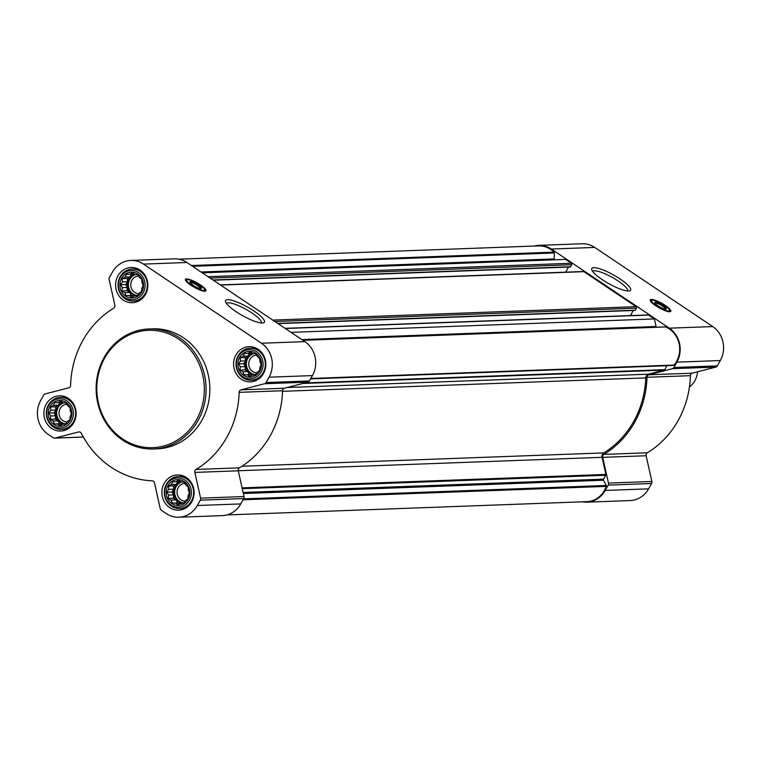 <?xml version="1.0" encoding="UTF-8"?>
<svg xmlns="http://www.w3.org/2000/svg" width="761" height="761" viewBox="0 0 761 761"><rect width="100%" height="100%" fill="white"/><g stroke="black" fill="none" stroke-linecap="round" stroke-linejoin="round"><path stroke-width="1.14" d="M592.724 271.515A19.948 4.433 -150.8 0 1 612.282 277.404A19.948 4.433 -150.8 0 1 627.549 290.978M70.136 420.215A12.947 11.853 -92.1 0 0 60.281 400.486A12.947 11.853 -92.1 0 0 49.617 419.568A12.947 11.853 -92.1 0 0 70.136 420.215M70.164 416.571L69.803 419.882L67.444 421.442L65.579 424.267L62.849 424.162L59.9 425.732L57.608 423.991L54.288 423.906L53.137 420.985L50.255 419.263L50.616 415.953L48.866 413.061L50.74 410.236L50.511 406.945L53.46 405.366L54.735 402.569L58.055 402.655L60.404 401.095L63.287 402.816L66.017 402.93L67.767 405.822L70.05 407.563L70.278 410.854L71.439 413.775L70.164 416.571M188.129 499.349A12.947 11.853 -92.1 0 0 178.274 479.62A12.947 11.853 -92.1 0 0 167.61 498.702A12.947 11.853 -92.1 0 0 188.129 499.349M188.157 495.715L187.796 499.026L185.437 500.576L183.572 503.402L180.842 503.297L177.893 504.876L175.601 503.126L172.281 503.04L171.13 500.129L168.248 498.407L168.609 495.088L166.859 492.196L168.733 489.371L168.504 486.089L171.453 484.51L172.728 481.703L176.048 481.789L178.397 480.239L181.28 481.96L184.01 482.065L185.76 484.957L188.043 486.707L188.271 489.998L189.432 492.909L188.157 495.715M259.843 371.035A12.947 11.853 -92.1 0 0 249.989 351.306A12.947 11.853 -92.1 0 0 239.325 370.388A12.947 11.853 -92.1 0 0 259.843 371.035M259.872 367.392L259.511 370.702L257.151 372.262L255.287 375.087L252.557 374.973L249.608 376.552L247.315 374.812L243.996 374.726L242.845 371.806L239.962 370.084L240.324 366.773L238.574 363.882L240.447 361.056L240.219 357.765L243.168 356.186L244.443 353.389L247.763 353.475L250.112 351.915L252.994 353.637L255.725 353.751L257.475 356.643L259.758 358.383L259.986 361.675L261.147 364.595L259.872 367.392M141.85 291.901A12.947 11.853 -92.1 0 0 131.995 272.172A12.947 11.853 -92.1 0 0 121.332 291.244A12.947 11.853 -92.1 0 0 141.85 291.901M141.879 288.257L141.517 291.568L139.158 293.128L137.294 295.943L134.564 295.839L131.615 297.418L129.322 295.677L126.003 295.591L124.852 292.671L121.969 290.949L122.331 287.639L120.58 284.738L122.454 281.922L122.226 278.631L125.175 277.052L126.45 274.255L129.77 274.34L132.119 272.78L135.001 274.502L137.731 274.607L139.482 277.508L141.765 279.249L141.993 282.54L143.154 285.461L141.879 288.257M238.26 470.755L602.084 457.323L605.899 474.436A1.065 0.98 87.9 0 1 605.785 475.245L603.597 479.154A1.065 0.98 87.9 0 0 603.578 480.22L606.213 485.489A1.065 0.98 87.9 0 1 606.27 486.374A23.62 21.622 87.9 0 1 586.855 501.651L226.883 514.94M291.035 332.357L654.384 318.935L656.068 326.507A4.005 3.662 87.9 0 0 656.296 327.211M285.042 328.333L648.087 314.93A1.065 0.98 87.9 0 1 648.638 315.083L654.384 318.935M220.3 284.909L583.354 271.506A1.065 0.98 87.9 0 1 583.896 271.667L636.11 306.683A1.065 0.98 87.9 0 1 636.434 308.148L635.292 310.193A0.533 0.485 87.9 0 1 634.626 310.364M202.283 272.828L565.623 259.406L571.368 263.258A1.065 0.98 87.9 0 1 571.692 264.733L570.55 266.769A0.533 0.485 87.9 0 1 569.884 266.949M534.117 246.06A24.685 22.602 87.9 0 1 538.674 245.375A24.685 22.602 87.9 0 1 551.325 249.037L669.319 328.172A24.685 22.602 87.9 0 1 676.89 362.141L673.904 367.487A2.673 2.445 87.9 0 1 672.391 368.685L648.857 374.783A2.673 2.445 87.9 0 0 646.993 377.285A92.062 84.3 87.9 0 1 603.892 454.393A2.673 2.445 87.9 0 0 602.712 457.351L608.458 483.083A2.673 2.445 87.9 0 1 608.172 485.099L605.176 490.455A24.685 22.602 87.9 0 1 586.769 502.165A24.685 22.602 87.9 0 1 582.175 501.822M538.674 245.375L582.089 243.777A24.685 22.602 87.9 0 1 594.741 247.43L712.734 326.574A24.685 22.602 87.9 0 1 720.306 360.533L717.319 365.889A2.673 2.445 87.9 0 1 715.806 367.078L692.272 373.185L648.857 374.783M586.769 502.165L630.184 500.567A24.685 22.602 87.9 0 0 648.591 488.847L651.587 483.501A2.673 2.445 87.9 0 0 651.873 481.485L646.127 455.744A2.673 2.445 87.9 0 1 647.307 452.795A92.062 84.3 87.9 0 0 690.408 375.677A2.673 2.445 87.9 0 1 692.272 373.185M655.811 305.77A11.738 2.616 -150.8 0 1 650.284 299.863A11.738 2.616 -150.8 0 1 661.804 303.316A11.738 2.616 -150.8 0 1 670.783 311.316A11.738 2.616 -150.8 0 1 655.811 305.77M602.274 279.668A22.231 4.947 -150.8 0 1 591.754 269.765A22.231 4.947 -150.8 0 1 613.613 275.016A22.231 4.947 -150.8 0 1 629.547 290.883A22.231 4.947 -150.8 0 1 602.274 279.668M664.819 326.983A1.065 0.98 87.9 0 1 665.571 326.954A23.62 21.622 87.9 0 1 674.075 365.061A1.065 0.98 87.9 0 1 673.333 365.404L310.659 378.797L673.39 365.404M310.602 378.892L666.988 365.737A1.065 0.98 87.9 0 1 667.045 365.641M666.988 365.737L664.8 369.646A1.065 0.98 87.9 0 1 664.201 370.122L648.543 374.184A4.005 3.662 87.9 0 0 645.747 377.894A90.73 83.082 87.9 0 1 603.825 452.9A4.005 3.662 87.9 0 0 602.084 457.323M178.825 259.178L538.588 245.889A23.62 21.622 87.9 0 1 554.018 252.138A1.065 0.98 87.9 0 1 554.341 252.947L554.217 258.94A1.065 0.98 87.9 0 0 554.607 259.815M568.515 267.082L565.68 272.162M633.247 310.507L630.422 315.577M130.816 260.433L174.231 258.835A24.685 22.602 87.9 0 1 186.883 262.497L304.876 341.632A24.685 22.602 87.9 0 1 312.448 375.592L309.461 380.947A2.673 2.445 87.9 0 1 307.948 382.146L284.414 388.243L240.999 389.851L264.533 383.744A2.673 2.445 87.9 0 0 266.046 382.555L269.033 377.199A24.685 22.602 87.9 0 0 261.461 343.23L143.468 264.096A24.685 22.602 87.9 0 0 130.816 260.433A24.685 22.602 87.9 0 0 112.409 272.153L109.413 277.499A2.673 2.445 87.9 0 0 109.127 279.515L114.873 305.256A2.673 2.445 87.9 0 1 113.693 308.205A92.062 84.3 87.9 0 0 70.592 385.323A2.673 2.445 87.9 0 1 68.728 387.815L45.194 393.922A2.673 2.445 87.9 0 0 43.681 395.111L40.694 400.467A24.685 22.602 87.9 0 0 48.266 434.426L53.194 437.727A2.673 2.445 87.9 0 0 55.039 438.06L78.573 431.953A2.673 2.445 87.9 0 1 81.294 433.266A92.062 84.3 87.9 0 0 152.2 480.819A2.673 2.445 87.9 0 1 154.493 482.874L160.238 508.614A2.673 2.445 87.9 0 0 161.342 510.27L166.259 513.57A24.685 22.602 87.9 0 0 178.911 517.223A24.685 22.602 87.9 0 0 197.318 505.513L200.314 500.167A2.673 2.445 87.9 0 0 200.6 498.151L194.854 472.41A2.673 2.445 87.9 0 1 196.034 469.461A92.062 84.3 87.9 0 0 239.135 392.343A2.673 2.445 87.9 0 1 240.999 389.851M178.911 517.223L222.326 515.625A24.685 22.602 87.9 0 0 240.733 503.915L243.729 498.56A2.673 2.445 87.9 0 0 244.015 496.543L238.269 470.802A2.673 2.445 87.9 0 1 239.449 467.853A92.062 84.3 87.9 0 0 282.55 390.735A2.673 2.445 87.9 0 1 284.414 388.243M190.954 285.251A11.738 2.616 -150.8 0 1 185.418 279.344A11.738 2.616 -150.8 0 1 196.937 282.797A11.738 2.616 -150.8 0 1 205.917 290.807A11.738 2.616 -150.8 0 1 190.954 285.251M236.062 311.658A22.231 4.947 -150.8 0 1 225.551 301.756A22.231 4.947 -150.8 0 1 247.401 307.016A22.231 4.947 -150.8 0 1 263.335 322.873A22.231 4.947 -150.8 0 1 236.062 311.658M263.506 373.489A17.617 16.124 -92.1 0 0 263.61 355.397A17.617 16.124 -92.1 0 0 249.066 346.645A17.617 16.124 -92.1 0 0 233.598 364.833A17.617 16.124 -92.1 0 0 250.369 381.841A17.617 16.124 -92.1 0 0 263.506 373.489M191.791 501.803A17.617 16.124 -92.1 0 0 191.905 483.72A17.617 16.124 -92.1 0 0 177.351 474.959A17.617 16.124 -92.1 0 0 161.884 493.157A17.617 16.124 -92.1 0 0 178.654 510.165A17.617 16.124 -92.1 0 0 191.791 501.803M73.798 422.669A17.617 16.124 -92.1 0 0 73.912 404.576A17.617 16.124 -92.1 0 0 59.358 395.825A17.617 16.124 -92.1 0 0 43.891 414.022A17.617 16.124 -92.1 0 0 60.661 431.021A17.617 16.124 -92.1 0 0 73.798 422.669M145.513 294.345A17.617 16.124 -92.1 0 0 145.617 276.262A17.617 16.124 -92.1 0 0 131.073 267.501A17.617 16.124 -92.1 0 0 115.605 285.698A17.617 16.124 -92.1 0 0 132.376 302.707A17.617 16.124 -92.1 0 0 145.513 294.345M148.899 328.971L152.647 328.828A60.043 54.982 87.9 0 1 202.236 358.688A60.043 54.982 87.9 0 1 201.855 420.348A60.043 54.982 87.9 0 1 157.08 448.838L153.332 448.971A60.043 54.982 -92.1 0 0 198.098 420.481A60.043 54.982 -92.1 0 0 198.488 358.831A60.043 54.982 -92.1 0 0 148.899 328.971A60.043 54.982 -92.1 0 0 96.171 391.002A60.043 54.982 -92.1 0 0 153.332 448.971M655.012 303.278A5.945 1.322 -150.8 0 1 660.833 305.047A5.945 1.322 -150.8 0 1 665.39 309.08M657.846 305.694A6.668 1.484 -150.8 0 1 654.698 302.716A6.668 1.484 -150.8 0 1 661.252 304.295A6.668 1.484 -150.8 0 1 666.037 309.061A6.668 1.484 -150.8 0 1 657.846 305.694M656.401 305.741A10.274 2.283 -150.8 0 1 651.787 300.357A10.274 2.283 -150.8 0 1 661.642 303.601A10.274 2.283 -150.8 0 1 669.566 310.298A10.274 2.283 -150.8 0 1 656.401 305.741M650.864 301.575A10.673 2.378 -150.8 0 1 650.883 300.976A10.673 2.378 -150.8 0 1 651.112 300.747L651.787 300.357M669.566 310.298L669.585 311.068A10.673 2.378 -150.8 0 1 669.518 311.392A10.673 2.378 -150.8 0 1 669.014 311.725M196.519 419.806A58.711 53.755 -92.1 0 0 151.791 330.312A58.711 53.755 -92.1 0 0 103.42 416.857A58.711 53.755 -92.1 0 0 196.519 419.806M226.512 303.506A19.948 4.433 -150.8 0 1 246.069 309.404A19.948 4.433 -150.8 0 1 261.337 322.968M190.145 282.759A5.945 1.322 -150.8 0 1 195.967 284.538A5.945 1.322 -150.8 0 1 200.533 288.562M192.99 285.175A6.668 1.484 -150.8 0 1 189.831 282.198A6.668 1.484 -150.8 0 1 196.395 283.777A6.668 1.484 -150.8 0 1 201.17 288.543A6.668 1.484 -150.8 0 1 192.99 285.175M191.544 285.223A10.274 2.283 -150.8 0 1 186.921 279.848A10.274 2.283 -150.8 0 1 196.785 283.082A10.274 2.283 -150.8 0 1 204.699 289.779A10.274 2.283 -150.8 0 1 191.544 285.223M185.998 281.066A10.673 2.378 -150.8 0 1 186.017 280.457A10.673 2.378 -150.8 0 1 186.255 280.229L186.921 279.848M204.699 289.779L204.728 290.55A10.673 2.378 -150.8 0 1 204.652 290.873A10.673 2.378 -150.8 0 1 204.148 291.206M145.218 293.47A16.01 14.659 -92.1 0 0 145.322 277.033A16.01 14.659 -92.1 0 0 132.1 269.071A16.01 14.659 -92.1 0 0 118.041 285.613A16.01 14.659 -92.1 0 0 133.28 301.071A16.01 14.659 -92.1 0 0 145.218 293.47M143.173 292.785A14.621 13.394 -92.1 0 0 132.024 270.488A14.621 13.394 -92.1 0 0 119.981 292.043A14.621 13.394 -92.1 0 0 143.173 292.785M263.211 372.614A16.01 14.659 -92.1 0 0 263.316 356.167A16.01 14.659 -92.1 0 0 250.093 348.205A16.01 14.659 -92.1 0 0 236.034 364.747A16.01 14.659 -92.1 0 0 251.273 380.205A16.01 14.659 -92.1 0 0 263.211 372.614M261.166 371.92A14.621 13.394 -92.1 0 0 250.017 349.622A14.621 13.394 -92.1 0 0 237.974 371.187A14.621 13.394 -92.1 0 0 261.166 371.92M191.496 500.928A16.01 14.659 -92.1 0 0 191.601 484.491A16.01 14.659 -92.1 0 0 178.378 476.519A16.01 14.659 -92.1 0 0 164.319 493.061A16.01 14.659 -92.1 0 0 179.558 508.529A16.01 14.659 -92.1 0 0 191.496 500.928M189.451 500.234A14.621 13.394 -92.1 0 0 178.302 477.946A14.621 13.394 -92.1 0 0 166.259 499.501A14.621 13.394 -92.1 0 0 189.451 500.234M73.503 421.794A16.01 14.659 -92.1 0 0 73.608 405.347A16.01 14.659 -92.1 0 0 60.385 397.385A16.01 14.659 -92.1 0 0 46.326 413.927A16.01 14.659 -92.1 0 0 61.565 429.385A16.01 14.659 -92.1 0 0 73.503 421.794M71.458 421.099A14.621 13.394 -92.1 0 0 60.309 398.802A14.621 13.394 -92.1 0 0 48.266 420.367A14.621 13.394 -92.1 0 0 71.458 421.099M137.437 295.734L134.564 295.839M134.754 295.829L129.322 295.677M134.25 295.496L126.003 295.591M131.225 295.401L129.77 292.49L124.852 292.671M129.77 292.49L127.182 290.759L121.969 290.949M127.182 290.759L127.249 287.458L122.331 287.639M127.249 287.458L125.803 284.547L120.58 284.738M125.803 284.547L127.372 281.741L122.454 281.922M127.372 281.741L127.439 278.44L122.226 278.631M127.439 278.44L130.093 276.871L125.175 277.052M130.093 276.871L131.548 274.274M134.45 274.16L129.77 274.34M137.551 295.572A10.673 9.769 87.9 0 1 137.475 295.572A10.673 9.769 87.9 0 1 128.666 290.264A10.673 9.769 87.9 0 1 128.733 279.306A10.673 9.769 87.9 0 1 134.954 274.474M138.578 275.977A8.866 8.124 -92.1 0 0 138.559 275.977A8.866 8.124 -92.1 0 0 130.759 284.909A8.866 8.124 -92.1 0 0 138.787 293.708M135.667 274.531A10.673 9.769 -92.1 0 0 128.428 285.86A10.673 9.769 -92.1 0 0 137.589 295.515M255.43 374.869L252.557 374.973M252.747 374.973L247.315 374.812M252.243 374.631L243.996 374.726M249.218 374.536L247.763 371.625L242.845 371.806M247.763 371.625L245.175 369.894L239.962 370.084M245.175 369.894L245.242 366.593L240.324 366.773M245.242 366.593L243.796 363.682L238.574 363.882M243.796 363.682L245.365 360.876L240.447 361.056M245.365 360.876L245.432 357.575L240.219 357.765M245.432 357.575L248.086 356.005L243.168 356.186M248.086 356.005L249.541 353.408M252.443 353.304L247.763 353.475M255.544 374.707A10.673 9.769 87.9 0 1 255.468 374.707A10.673 9.769 87.9 0 1 246.659 369.399A10.673 9.769 87.9 0 1 246.726 358.441A10.673 9.769 87.9 0 1 252.947 353.608M256.571 355.111A8.866 8.124 -92.1 0 0 256.552 355.111A8.866 8.124 -92.1 0 0 248.752 364.043A8.866 8.124 -92.1 0 0 256.78 372.842M253.66 353.665A10.673 9.769 -92.1 0 0 246.421 364.995A10.673 9.769 -92.1 0 0 255.582 374.659M183.715 503.192L180.842 503.297M181.032 503.287L175.601 503.126M180.528 502.945L172.281 503.04M177.503 502.85L176.048 499.948L171.13 500.129M176.048 499.948L173.46 498.208L168.248 498.407M173.46 498.208L173.537 494.907L168.609 495.088M173.537 494.907L172.081 492.006L166.859 492.196M172.081 492.006L173.651 489.19L168.733 489.371M173.651 489.19L173.717 485.889L168.504 486.089M173.717 485.889L176.371 484.329L171.453 484.51M176.371 484.329L177.827 481.723M180.728 481.618L176.048 481.789M183.829 503.031A10.673 9.769 87.9 0 1 183.762 503.031A10.673 9.769 87.9 0 1 174.944 497.723A10.673 9.769 87.9 0 1 175.011 486.755A10.673 9.769 87.9 0 1 181.232 481.932M184.856 483.435A8.866 8.124 -92.1 0 0 184.837 483.435A8.866 8.124 -92.1 0 0 177.037 492.367A8.866 8.124 -92.1 0 0 185.066 501.166M181.946 481.979A10.673 9.769 -92.1 0 0 174.707 493.309A10.673 9.769 -92.1 0 0 183.867 502.973M65.722 424.048L62.849 424.162M63.039 424.153L57.608 423.991M62.535 423.81L54.288 423.906M59.51 423.715L58.055 420.804L53.137 420.985M58.055 420.804L55.467 419.073L50.255 419.263M55.467 419.073L55.543 415.772L50.616 415.953M55.543 415.772L54.088 412.871L48.866 413.061M54.088 412.871L55.658 410.055L50.74 410.236M55.658 410.055L55.724 406.755L50.511 406.945M55.724 406.755L58.378 405.185L53.46 405.366M58.378 405.185L59.834 402.588M62.735 402.483L58.055 402.655M65.836 423.887A10.673 9.769 87.9 0 1 65.769 423.896A10.673 9.769 87.9 0 1 56.951 418.579A10.673 9.769 87.9 0 1 57.018 407.62A10.673 9.769 87.9 0 1 63.239 402.788M66.863 404.291A8.866 8.124 -92.1 0 0 66.844 404.291A8.866 8.124 -92.1 0 0 59.044 413.223A8.866 8.124 -92.1 0 0 67.073 422.022M63.953 402.845A10.673 9.769 -92.1 0 0 56.714 414.174A10.673 9.769 -92.1 0 0 65.874 423.839M689.428 387.016A21.346 19.548 -92.1 0 0 694.85 380.709A21.346 19.548 -92.1 0 0 697.599 371.806M242.074 487.868L605.899 474.436M285.299 328.505L648.638 315.083M272.761 320.096L636.11 306.683M220.557 285.08L583.896 271.667M208.029 276.681L571.368 263.258M717.319 365.889L673.904 367.487M720.306 360.533L676.89 362.141M715.806 367.078L672.391 368.685M690.408 375.677L646.993 377.285M647.307 452.795L603.892 454.393M646.127 455.744L602.712 457.351M651.873 481.485L608.458 483.083M651.587 483.501L608.172 485.099M648.591 488.847L605.176 490.455M594.741 247.43L551.325 249.037M712.734 326.574L669.319 328.172M302.84 383.468L664.201 370.122M287.192 387.52L648.543 374.184M242.255 488.667L605.785 475.245M243.101 492.462L603.597 479.154M243.339 493.518L603.578 480.22M243.549 498.883L606.213 485.489M243.044 499.787L606.27 486.374M191.401 265.522L554.018 252.138M192.571 266.312L554.341 252.947M201.018 271.981L554.217 258.94M210.122 278.079L571.692 264.733M212.947 279.981L570.55 266.769M274.854 321.503L636.434 308.148M277.689 323.396L635.292 310.193M301.822 339.587L656.068 326.507M302.954 340.338L665.571 326.954M310.84 378.474L674.075 365.061M304.895 382.935L664.8 369.646M241.969 466.265L603.825 452.9M282.531 391.306L645.747 377.894M309.461 380.947L266.046 382.555M312.448 375.592L269.033 377.199M307.948 382.146L264.533 383.744M282.55 390.735L239.135 392.343M239.449 467.853L196.034 469.461M238.269 470.802L194.854 472.41M244.015 496.543L200.6 498.151M243.729 498.56L200.314 500.167M240.733 503.915L197.318 505.513M79.544 431.915L78.573 431.953M83.31 437.014L55.039 438.06M186.883 262.497L143.468 264.096M304.876 341.632L261.461 343.23M213.289 280.2L570.16 267.025M278.022 323.625L634.893 310.45M302.83 340.262L665.19 326.888M83.339 437.061L54.564 438.127M137.846 268.852L132.1 269.071M139.035 300.861L133.28 301.071M255.839 347.996L250.093 348.205M257.028 379.996L251.273 380.205M184.124 476.31L178.378 476.519M185.313 508.31L179.558 508.529M66.131 397.175L60.385 397.385M67.32 429.175L61.565 429.385"/></g></svg>
